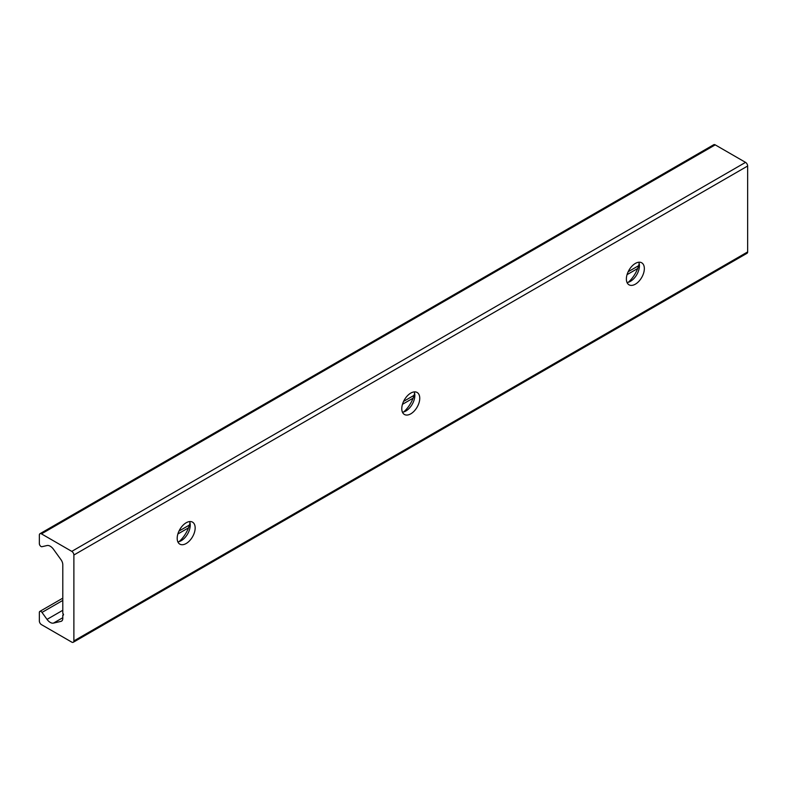 <?xml version="1.0" encoding="UTF-8"?>
<svg xmlns="http://www.w3.org/2000/svg" width="787" height="787" viewBox="0 0 787 787"><rect width="100%" height="100%" fill="white"/><g stroke="black" fill="none" stroke-linecap="round" stroke-linejoin="round"><path stroke-width="1.18" d="M189.578 521.565A12.7 7.339 -60 0 1 190.247 525.106A12.7 7.339 -60 0 1 177.862 541.859M179.131 541.604A21.839 12.612 120 0 0 189.992 522.794M177.193 538.318A12.7 7.339 -60 0 1 182.741 525.539A12.7 7.339 -60 0 1 192.53 522.135A12.7 7.339 -60 0 1 192.53 536.803A12.7 7.339 -60 0 1 179.82 544.132A12.7 7.339 -60 0 1 177.193 538.318M414.169 391.906A12.7 7.339 -60 0 1 414.838 395.448A12.7 7.339 -60 0 1 402.452 412.201M403.721 411.945A21.839 12.612 120 0 0 414.582 393.126M401.783 408.66A12.7 7.339 -60 0 1 407.332 395.871A12.7 7.339 -60 0 1 417.12 392.467A12.7 7.339 -60 0 1 417.12 407.135A12.7 7.339 -60 0 1 404.41 414.474A12.7 7.339 -60 0 1 401.783 408.66M638.759 262.238A12.7 7.339 -60 0 1 639.428 265.78A12.7 7.339 -60 0 1 627.042 282.533M628.311 282.277A21.839 12.612 120 0 0 639.172 263.458M626.373 278.992A12.7 7.339 -60 0 1 631.922 266.203A12.7 7.339 -60 0 1 641.71 262.799A12.7 7.339 -60 0 1 641.71 277.467A12.7 7.339 -60 0 1 629 284.805A12.7 7.339 -60 0 1 626.373 278.992M73.88 640.923A2.981 1.722 60 0 1 73.26 642.281A2.981 1.722 60 0 1 71.774 642.133L41.455 624.632A2.981 1.722 60 0 1 39.35 620.982L39.35 612.493A2.381 1.377 60 0 1 39.842 611.401A2.381 1.377 60 0 1 41.996 612.424L47.023 619.389A7.939 4.584 -120 0 0 53.467 623.107L60.992 621.366A5.952 3.443 -120 0 0 61.553 621.14A5.952 3.443 -120 0 0 62.793 618.415L62.793 615.07A0.994 0.571 -120 0 0 62.793 613.447L62.793 564.712A5.952 3.443 -120 0 0 60.992 559.695L53.467 549.257A7.939 4.584 -120 0 0 47.023 545.539L41.996 546.699A2.381 1.377 60 0 1 40.255 545.824A2.381 1.377 60 0 1 39.35 543.571L39.35 535.081A2.981 1.722 60 0 1 39.97 533.714A2.981 1.722 60 0 1 41.455 533.861L71.774 551.372A2.981 1.722 60 0 1 73.88 555.012L73.88 640.923L747.65 251.919L747.65 166.018A2.981 1.722 -120 0 0 745.545 162.368L715.226 144.867A2.981 1.722 -120 0 0 713.74 144.719L39.97 533.714M73.26 642.281L747.03 253.286A2.981 1.722 -120 0 0 747.65 251.919M63.491 614.657L62.793 615.07M637.667 268.524L627.042 274.653M413.077 398.192L402.452 404.321M188.487 527.851L177.872 533.989M62.793 600.422L41.996 612.424M62.793 610.279L47.023 619.389M62.793 617.716L53.467 623.107M62.025 620.766L60.992 621.366M715.226 144.867L41.455 533.861M745.545 162.368L71.774 551.372M747.65 166.018L73.88 555.012M638.611 265.701L628.164 271.731M414.021 395.369L403.574 401.4M189.431 525.037L178.983 531.068M62.793 598.15L39.842 611.401"/></g></svg>
